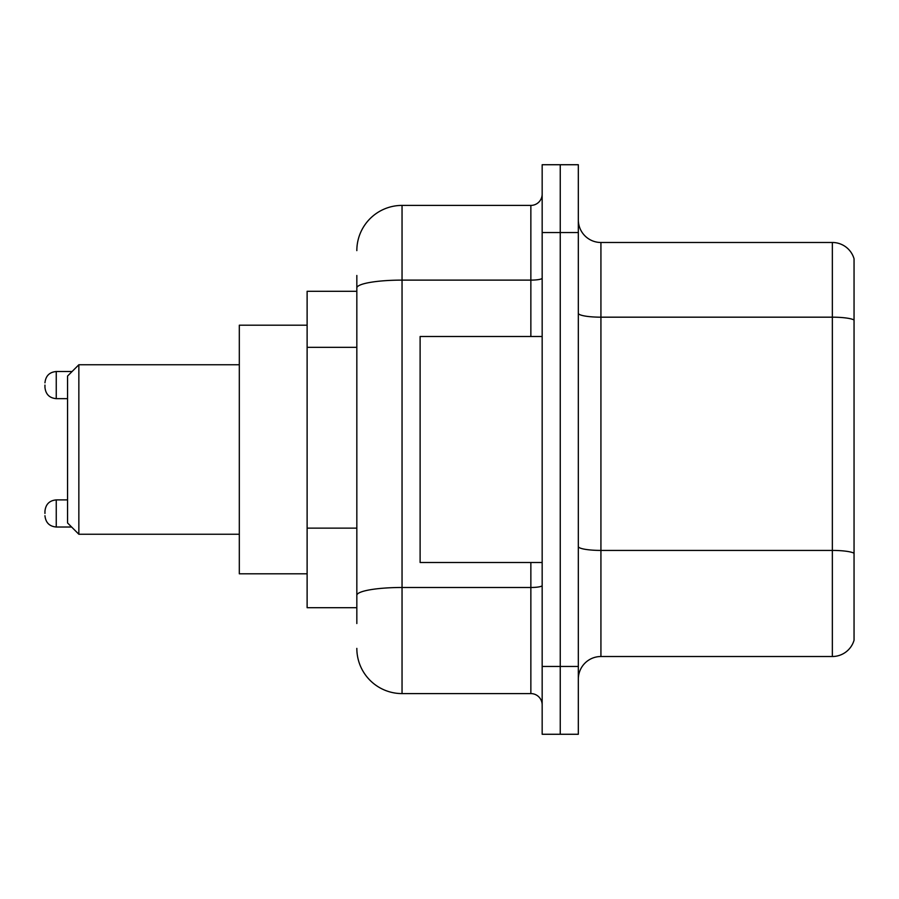 <?xml version="1.0" encoding="UTF-8"?>
<svg xmlns="http://www.w3.org/2000/svg" width="899" height="899" viewBox="0 0 899 899"><rect width="100%" height="100%" fill="white"/><g stroke="black" fill="none" stroke-linecap="round" stroke-linejoin="round"><path stroke-width="1.35" d="M356.836 291.298L307.121 291.298L307.121 607.702L356.836 607.702M356.836 623.524L356.836 275.476M542.164 666.462L542.164 734.269L560.246 734.269L560.246 666.462L560.246 734.269L578.327 734.269L578.327 666.462L560.246 666.462L560.246 232.538L560.246 666.462L542.164 666.462L542.164 232.538L560.246 232.538L560.246 164.731L560.246 232.538L578.327 232.538L578.327 666.462M578.327 232.538L578.327 164.731L542.164 164.731L542.164 232.538M356.836 250.619A45.197 45.197 0 0 1 402.044 205.41L402.044 693.59L530.86 693.59L530.86 562.504M402.044 205.41L530.86 205.41A11.305 11.305 0 0 0 542.164 194.117M542.164 704.883A11.305 11.305 0 0 0 530.86 693.59M402.044 693.59A45.197 45.197 0 0 1 356.836 648.381M578.327 679.127A22.599 22.599 0 0 1 600.925 656.517L832.35 656.517L832.35 242.483L600.925 242.483A22.599 22.599 0 0 1 578.327 219.873A22.599 22.599 0 0 0 600.925 242.483L600.925 656.517M854.05 258.755A22.599 22.599 0 0 0 832.35 242.483A22.599 22.599 0 0 1 854.05 258.755L854.05 640.245A22.599 22.599 0 0 1 832.35 656.517M854.05 320.325L854.05 553.245A22.599 3.922 180 0 0 832.35 550.424L600.925 550.424A22.599 3.922 0 0 1 578.327 546.491M78.854 534.253L78.854 364.747L67.549 376.052L67.549 522.948L78.854 534.253L239.314 534.253M307.121 325.202L239.314 325.202L239.314 573.798L307.121 573.798M542.164 336.496L420.114 336.496L420.114 562.504L542.164 562.504M44.95 513.464L44.95 511.205L44.95 513.464M44.95 385.087L44.95 387.345L44.95 385.087M356.836 347.329L307.121 347.329M356.836 528.129L307.121 528.129M542.164 585.519A11.305 1.967 0 0 1 530.86 587.485L402.044 587.485A45.197 7.844 180 0 0 356.836 595.34M356.836 287.972A45.197 7.844 180 0 1 402.044 280.117L530.86 280.117L530.86 205.41M530.86 336.496L530.86 280.117A11.305 1.967 0 0 0 542.164 278.151M854.05 320.01A22.599 3.922 180 0 0 832.35 317.178L600.925 317.178A22.599 3.922 0 0 1 578.327 313.257M44.95 511.205C45.68 504.272 49.445 500.507 56.255 499.9L56.255 527.016L71.617 527.016M72.066 371.523L56.255 371.523L56.255 398.65C49.445 398.043 45.68 394.279 44.95 387.345M78.854 364.747L239.314 364.747M56.255 499.9L67.549 499.9M56.255 527.016C49.445 526.409 45.68 522.645 44.95 515.723M56.255 398.65L67.549 398.65M56.255 371.523C49.445 372.13 45.68 375.906 44.95 382.828"/></g></svg>
